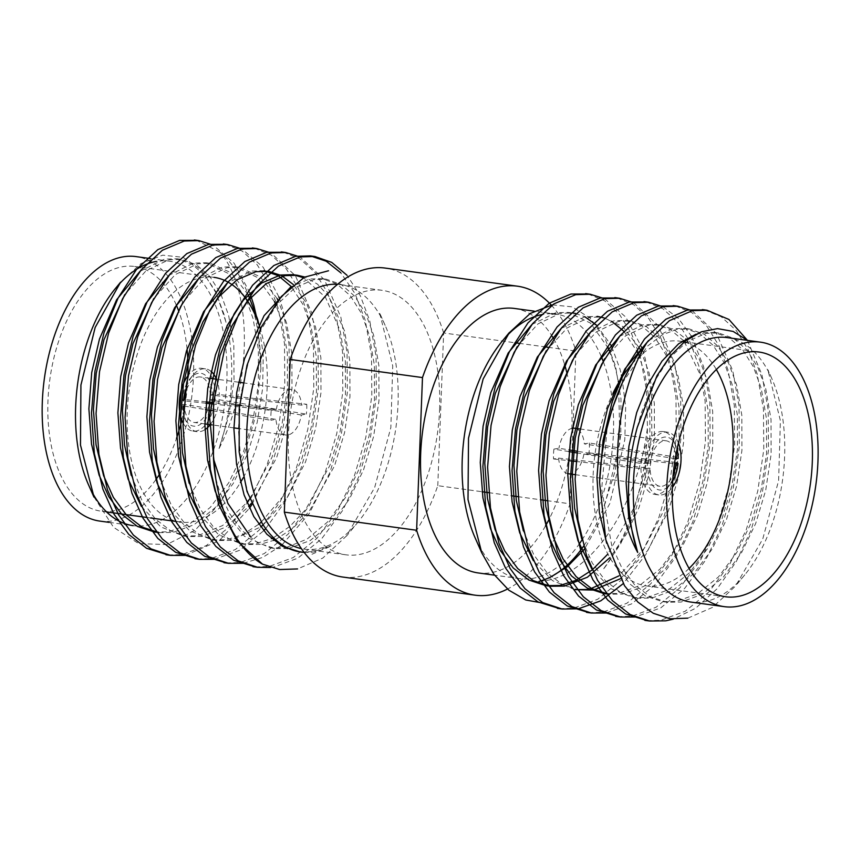 <?xml version="1.0" encoding="UTF-8"?>
<svg xmlns="http://www.w3.org/2000/svg" width="861" height="861" viewBox="0 0 861 861"><rect width="100%" height="100%" fill="white"/><g stroke="black" fill="none" stroke-linecap="round" stroke-linejoin="round"><path stroke-width="0.65" stroke-dasharray="4.3 3.23" d="M342.829 577.053A155.938 86.746 97.8 0 0 437.786 485.679L482.052 491.739M488.617 492.643L511.219 495.732M517.795 496.636L540.385 499.735M546.961 500.639L570.068 503.803A155.938 86.746 -82.2 0 1 507.473 589.053M437.786 485.679L443.652 332.981L514.953 342.753M519.065 343.313L544.12 346.746M548.231 347.306L575.934 351.105L570.068 503.803M443.652 332.981A155.938 86.746 97.8 0 0 385.158 268.072M551.212 305.02A155.938 86.746 -82.2 0 1 575.934 351.105M439.594 409.524A133.477 74.25 97.8 0 0 382.112 290.318A133.477 74.25 97.8 0 0 290.426 412.473A133.477 74.25 97.8 0 0 345.874 554.807A133.477 74.25 97.8 0 0 439.594 409.524M337.566 284.324A133.477 74.25 -82.2 0 1 340.547 284.614A133.477 74.25 -82.2 0 1 385.147 325.372A133.477 74.25 -82.2 0 1 398.03 403.831A133.477 74.25 -82.2 0 1 358.219 521.852A133.477 74.25 -82.2 0 1 317.365 548.844A133.477 74.25 -82.2 0 1 304.31 549.103A133.477 74.25 -82.2 0 1 301.361 548.597M379.776 313.415L392.724 365.86L390.862 427.508L374.632 487.649L346.509 535.919L322.832 558.046L297.572 568.927M311.962 554.236L331.184 545.809A136.888 76.145 -82.2 0 1 314.426 551.826A136.888 76.145 -82.2 0 1 304.148 552.407M94.01 497.034L113.544 527.287L138.653 543.592L166.797 544.572L195.124 530.225L220.9 502.038L241.629 463.153L255.297 417.208L260.915 368.626A157.843 87.811 -82.2 0 0 219.835 252.122C251.164 287.144 254.189 379.669 219.06 448.549L228.832 415.529L234.02 379.97L233.837 345.412L228.585 315.201L220.739 293.805L209.815 276.467L196.405 264.725L181.51 259.387L168.885 259.764L146.176 270.634L124.759 294.602M158.93 532.625L172.986 532.453L194.026 524.747L214.863 507.958L233.288 483.376L247.559 453.855L257.191 422.385L262.67 388.311L263.229 354.743L259 324.758M248.162 294.645L231.265 272.851L210.493 263.358L197.89 263.735L175.181 274.616L153.764 298.573M131.184 475.294L142.345 501.317L155.357 518.946L170.909 530.979L187.859 536.586L201.991 536.425L225.647 527.147L248.7 506.526M251.347 503.276L276.564 457.837L286.595 424.624L291.965 388.698L291.868 353.72L286.595 323.144L278.081 300.403M277.167 298.616L260.237 276.811L239.433 267.33L226.895 267.706L204.186 278.587L182.769 302.555M160.178 479.265L171.35 505.289L184.351 522.907L199.892 534.939L216.843 540.557L230.996 540.396L260.657 526.943M263.186 524.941L287.262 497.712L305.569 461.808L315.589 428.595L320.97 392.67L320.873 357.692L315.6 327.115L306.462 303.137L293.45 284.657M189.183 483.236L200.365 509.281L213.388 526.91L228.951 538.943L245.923 544.539L260 544.367L273.594 540.407M275.455 539.578L292.74 528.46L309.067 511.595L334.574 465.779L344.594 432.566L349.975 396.641L349.878 361.663L344.604 331.098L328.676 296.033L317.429 284.098L304.729 277.016M215.767 478.705L219.63 491.588L229.37 513.253L242.393 530.893L257.956 542.925L274.928 548.522L287.294 548.586M288.586 548.414L310.035 540.643L330.882 523.854L349.297 499.272L363.568 469.751L373.599 436.549L378.98 400.623L378.883 365.634L373.609 335.069L365.753 313.662L354.818 296.324L341.397 284.582L326.491 279.255L313.899 279.631L295.151 287.639L276.865 304.783L260.991 329.72L249.001 359.543L241.263 393.068L238.432 429.348L241.069 464.671L248.635 495.559L262.164 523.327M219.06 448.549A136.888 76.145 97.8 0 0 225.754 321.411L224.064 314.577L216.208 293.181L205.284 275.843L191.874 264.101L176.979 258.774L164.354 259.139L139.999 271.344M154.399 532.001L168.455 531.829L189.495 524.134L210.332 507.344L228.757 482.752L243.028 453.241L253.059 420.028L258.429 384.103L258.343 349.125L253.059 318.548L245.88 298.563M245.45 297.658L227.993 273.314L205.951 262.745L193.359 263.111L169.004 275.316M141.365 506.44L160.684 526.835L183.328 535.962L197.46 535.8L222.665 525.522L246.956 502.48M249.636 498.96L272.033 457.213L282.064 423.999L287.434 388.074L287.348 353.096L282.064 322.52L275.455 303.804M274.455 301.63L256.976 277.264L234.902 266.706L222.364 267.093L197.998 279.298M170.37 510.412L189.689 530.806L212.323 539.933L226.465 539.772L242.49 534.713L258.709 524.284M261.303 522.078L283.839 495.398L301.038 461.184L311.069 427.971L316.439 392.046L316.342 357.067L311.069 326.502L302.814 304.267L291.233 286.53M263.95 270.688L251.369 271.064L227.003 283.269M199.375 514.383L218.716 534.799L241.392 543.926L255.469 543.754L271.516 538.674M273.475 537.705L290.082 526.254L305.666 509.529L330.043 465.155L340.063 431.953L345.444 396.028L345.347 361.039L340.073 330.473L325.426 297.217L303.492 277.705M223.494 510.218L244.459 536.328L270.397 547.897L285.109 547.618M286.487 547.37L307.076 539.094L327.331 522.196L345.175 497.97L359.048 469.137L369.068 435.924L374.449 399.999L374.352 365.021L369.078 334.445L361.222 313.049L350.287 295.7L336.877 283.958L321.96 278.641L309.379 279.007L290.781 286.917M300.22 551.976L313.479 551.697L331.184 545.809M260.915 368.626L257.213 319.851M249.873 292.869L234.181 263.283L213.001 245.03M185.255 555.377L219.114 540.773L249.486 508.227M251.907 504.578L271.958 464.434L283.344 426.12L289.339 384.663L289.038 344.303L282.785 309.024L279.524 298.627M278.878 296.841L263.186 267.265L242.006 249.001M214.26 559.349L239.842 550.211L263.714 530.753M265.694 528.589L285.529 501.016L300.952 468.416L312.349 430.091L318.344 388.634L318.043 348.274L311.79 312.995L295.398 275.714L271.011 252.983M243.265 563.32L262.831 557.368L281.17 545.573M282.128 544.776L309.314 513.447L329.957 472.388L341.343 434.062L347.349 392.616L347.048 352.246L340.795 316.966L324.393 279.685L300.015 256.955M270.655 567.485L273.712 567.087L297.798 558.186L321.627 538.803L342.678 510.422L358.962 476.359L370.348 438.045L376.354 396.587L376.053 356.217L369.789 320.949L360.264 295.581L346.972 275.24M225.754 321.411L215.81 291.718L201.194 269.837L183.049 257.31L162.654 255.168L141.043 263.552L120.637 282.171M219.835 252.122L196.577 240.359M168.239 555.011L182.155 554.538L206.242 545.637L230.07 526.254L251.121 497.873L267.405 463.81L278.792 425.495L284.797 384.038L284.496 343.679L278.232 308.399L269.385 284.442L257.191 264.801L242.253 251.121L225.582 244.33M197.244 558.983L211.16 558.52L235.247 549.619L259.075 530.225L280.126 501.855L296.41 467.792L307.797 429.467L313.802 388.02L313.501 347.65L307.237 312.371L298.39 288.413L286.196 268.772L271.258 255.093L254.587 248.312M226.249 562.954L240.165 562.491L264.252 553.591L288.08 534.207L309.131 505.827L325.415 471.763L336.802 433.438L342.807 391.992L342.506 351.622L336.242 316.342L327.395 292.385L315.201 272.743L300.263 259.064L283.592 252.284M255.254 566.925L269.17 566.463L293.257 557.562L317.085 538.179L338.136 509.798L354.42 475.735L365.807 437.42L371.812 395.963L371.511 355.593L365.247 320.324L355.076 293.687L340.762 272.765M118.291 285.131A133.477 74.25 97.8 0 0 115.471 288.424M88.554 484.904A133.477 74.25 97.8 0 0 91.546 491.136M109.229 522.379L133.143 525.651A133.477 74.25 97.8 0 0 224.829 403.486A133.477 74.25 97.8 0 0 169.38 261.163A133.477 74.25 97.8 0 0 156.336 261.421M99.801 521.088A133.477 74.25 97.8 0 0 193.51 375.805A133.477 74.25 97.8 0 0 136.038 256.6M176.279 304.977A123.5 68.708 97.8 0 0 134.682 266.479A123.5 68.708 97.8 0 0 47.968 400.903A123.5 68.708 97.8 0 0 101.146 511.197A123.5 68.708 97.8 0 0 155.938 479.555M159.188 474.777A123.5 68.708 97.8 0 0 176.505 438.4M181.811 420.211A123.5 68.708 97.8 0 0 187.902 375.697M187.074 349.082A123.5 68.708 97.8 0 0 178.593 310.724M134.682 266.479L213.969 277.35A123.5 68.708 97.8 0 0 127.256 411.762A123.5 68.708 97.8 0 0 180.433 522.057A123.5 68.708 97.8 0 0 221.46 506.279M222.03 505.741A123.5 68.708 97.8 0 0 240.38 482.612M243.265 477.672A123.5 68.708 97.8 0 0 260.366 328.988M183.092 423.02A31.685 17.629 97.8 0 0 192.907 431.092A31.685 17.629 97.8 0 0 214.669 402.098A31.685 17.629 97.8 0 0 201.506 368.314A31.685 17.629 97.8 0 0 187.87 375.848M566.775 372.447A133.477 74.25 -82.2 0 1 571.876 427.648A133.477 74.25 -82.2 0 1 549.275 518.903M545.508 525.92A133.477 74.25 -82.2 0 1 528.848 549.404M527.481 550.889A133.477 74.25 -82.2 0 1 478.156 572.931M514.394 308.442A133.477 74.25 -82.2 0 1 552.407 336.64M553.623 338.664A133.477 74.25 -82.2 0 1 564.579 364.386M581.971 539.998A133.477 74.25 97.8 0 0 613.43 433.341A133.477 74.25 97.8 0 0 603.195 361.351M601.226 356.454A133.477 74.25 97.8 0 0 588.58 334.606M588.246 334.186A133.477 74.25 97.8 0 0 555.958 314.136L534.089 311.133M551.546 313.77A133.477 74.25 97.8 0 0 542.904 314.394M506.268 336.554A133.477 74.25 97.8 0 0 502.049 341.386M475.132 537.867A133.477 74.25 97.8 0 0 519.721 578.624A133.477 74.25 97.8 0 0 561.781 563.589M561.964 563.428A133.477 74.25 97.8 0 0 579.205 544.055M552.342 304.859L572.221 306.86L590.215 318.161L604.982 338.373L615.507 365.968L620.985 398.88L620.759 434.999L614.894 471.839L603.765 506.795A136.888 76.145 97.8 0 1 583.607 546.143M539.008 581.358C590.14 579.313 638.184 505.213 647.461 427.357A157.843 87.811 97.8 0 1 603.077 569.691L620.609 543.829L634.396 514.103L645.793 475.778L651.809 434.331L651.508 393.961L645.255 358.693L642.134 348.683M747.466 340.375L761.931 374.675L768.184 409.954L768.475 450.314L762.469 491.771L751.072 530.085L736.263 561.62L717.299 588.58L695.656 608.243L673.28 619.134M692.083 310.703L716.406 333.444L732.765 370.682L739.018 405.951L739.308 446.321L733.303 487.767L721.905 526.093L705.611 560.156L684.56 588.526L660.721 607.92L635.267 617.014M662.916 306.71L678.307 318.269L691.275 336.027M691.62 336.64L703.598 366.678L709.851 401.958L710.142 442.328L704.126 483.774L692.739 522.089L676.445 556.152L655.393 584.533L631.554 603.916L606.09 613.021M633.75 302.717L658.073 325.447L674.421 362.685L680.674 397.965L680.976 438.324L674.959 479.781L663.573 518.096L646.019 554.247L623.192 583.661M604.583 298.713L625.829 317.139L641.52 346.951M696.075 334.154L701.532 332.744L714.156 332.378L729.052 337.716L742.451 349.448L753.364 366.786L761.21 388.182L766.484 418.747L766.57 453.725L761.189 489.651L751.147 522.864L736.876 552.385L718.44 576.967L697.604 593.756L676.552 601.452L662.453 601.613L645.481 596.016L629.918 583.984L616.896 566.344L606.682 543.291M648.57 340.504L672.366 328.751L684.915 328.375L699.832 333.681L713.252 345.422L724.187 362.772L732.044 384.178L737.317 414.754L737.403 449.733L732.022 485.658L721.981 518.86L707.699 548.382L689.274 572.963L668.427 589.753L647.386 597.448L633.233 597.609L610.869 588.676L591.711 568.744M619.403 336.511L643.199 324.758L655.791 324.382L670.202 329.419L683.257 340.45M684.355 341.752L702.877 380.185L708.151 410.751L708.237 445.74L702.856 481.654L692.814 514.867L678.533 544.389L660.107 568.97L639.26 585.76L618.22 593.455L604.153 593.627M590.226 332.518L614.033 320.755L626.636 320.389L641.542 325.716L654.941 337.458L665.865 354.797L673.711 376.192L678.985 406.758L679.071 441.736L673.679 477.661L663.648 510.874L644.308 548.285L618.822 575.923M574.911 589.624L552.547 580.691L533.379 560.748M561.06 328.515L584.867 316.762L597.394 316.374M604.218 317.957L611.633 321.282M623.859 331.27L637.14 351.74M638.238 354.162L644.545 372.189L649.807 402.765L649.894 437.743L644.512 473.668L634.482 506.871L607.866 554.053M531.894 324.522L555.7 312.758L568.314 312.392L590.485 323.101L607.974 347.747M609.319 350.739L615.378 368.196L618.316 381.175M618.607 382.779L619.877 442.802L605.315 502.878L603.765 506.795M637.301 427.325L641.187 413.291L653.165 383.457L669.04 358.52L687.326 341.376L706.063 333.368L718.687 333.003L733.583 338.33L746.982 350.072L757.895 367.41L765.741 388.795L771.015 419.372L771.101 454.35L765.72 490.275L755.678 523.488L741.396 552.999L722.971 577.58L702.124 594.37L681.083 602.065L666.984 602.237L650.012 596.63L634.449 584.597L621.427 566.968L611.687 545.304L601.656 489.102L607.22 427.26M622.137 383.274L647.59 346.025L662.238 334.864L676.897 329.376L689.446 328.988L704.363 334.305L717.783 346.036L728.718 363.385L736.575 384.802L741.848 415.368L741.934 450.357L736.553 486.271L726.512 519.484L712.23 549.006L693.805 573.587L672.958 590.377L651.917 598.072L637.764 598.234L620.803 592.616L605.261 580.583L592.25 562.954L581.681 538.835M604.616 358.736L625.603 335.812L647.73 325.372L660.322 324.995L673.593 329.397L685.787 338.879M686.755 339.912L698.841 357.939L707.408 380.81L712.682 411.375L712.768 446.353L707.376 482.278L697.345 515.491L683.064 545.002L664.638 569.595L643.791 586.384L622.751 594.079L608.684 594.251M575.449 354.743L596.436 331.819L618.564 321.379L631.167 321.002L646.062 326.33L659.472 338.072L670.396 355.421L678.242 376.806L683.505 407.382L683.591 442.36L678.21 478.285L668.179 511.488L647.558 550.749L620.329 578.753M579.442 590.237L562.481 584.63L546.929 572.597L533.917 554.968L523.348 530.85M546.272 350.75L567.27 327.826L589.398 317.375L601.925 316.999L622.869 326.599L639.863 348.694M640.788 350.524L649.076 372.813L654.338 403.378L654.425 438.367L649.043 474.282L639.013 507.495L626.205 534.509L609.857 557.68M517.106 346.746L538.093 323.822L560.231 313.382L572.845 313.017L568.314 312.392M575.6 313.501L584.856 316.762M596.608 325.21L610.697 344.691M611.805 346.897L619.898 368.82L621.459 375.03M621.965 377.333L625.667 406.962L624.795 439.777L609.846 503.502L584.479 549.114M549.017 578.054L543.937 579.98M687.831 618.155L712.445 607.435L735.498 586.104L762.749 539.018L778.613 480.642L780.389 420.663L767.883 369.843M704.664 309.982L721.303 316.794L736.22 330.473L748.392 350.104L757.217 374.029L763.47 409.309L763.772 449.668L757.755 491.125L746.358 529.44L730.074 563.503L709.012 591.884L685.173 611.267L661.087 620.168L647.246 620.641M675.498 305.989L692.136 312.791L707.053 326.47L719.226 346.1L728.051 370.036L734.304 405.305L734.594 445.675L728.589 487.122L717.191 525.447L700.897 559.51L679.846 587.88L656.007 607.274L631.92 616.175L618.08 616.637M646.331 301.985L662.97 308.798L677.876 322.477L690.059 342.108L698.884 366.033L705.137 401.312L705.428 441.682L699.423 483.129L688.025 521.454L671.731 555.506L650.679 583.887L626.84 603.27L602.743 612.171L588.913 612.645M617.165 297.992L633.804 304.805L648.71 318.484L660.882 338.115L669.718 362.04L675.971 397.319L676.262 437.679L670.256 479.136L658.859 517.45L642.564 551.514L621.513 579.894L597.674 599.278L573.577 608.178L559.747 608.652M587.998 293.999L604.637 300.801L619.543 314.48L631.716 334.111L640.552 358.047L646.525 390.41L647.461 427.357M727.125 337.587A133.477 74.25 -82.2 0 1 771.714 378.345A133.477 74.25 -82.2 0 1 744.797 574.825A133.477 74.25 -82.2 0 1 703.943 601.817A133.477 74.25 -82.2 0 1 690.888 602.076M689.08 568.432A123.5 68.708 -82.2 0 1 646.299 585.9A123.5 68.708 -82.2 0 1 593.121 475.595A123.5 68.708 -82.2 0 1 612.892 393.477M632.146 363.826A123.5 68.708 -82.2 0 1 679.835 341.182A123.5 68.708 -82.2 0 1 716.341 369.509M678.457 443.038A31.685 17.629 97.8 0 0 667.372 432.147A31.685 17.629 97.8 0 0 652.229 441.887A31.685 17.629 97.8 0 0 645.158 471.527A31.685 17.629 97.8 0 0 658.762 494.935A31.685 17.629 97.8 0 0 672.376 487.423M210.235 424.656A31.685 17.629 97.8 0 0 219.092 399.762L212.161 399.579A26.691 14.852 97.8 0 1 200.473 424.312A26.691 14.852 97.8 0 1 184.663 418.005A26.691 14.852 97.8 0 1 182.058 404.767L183.328 405.929L205.424 409.545M183.576 410.525A31.685 17.629 97.8 0 0 186.428 421.987A31.685 17.629 97.8 0 0 197.008 431.662A31.685 17.629 97.8 0 0 204.94 429.639M205.919 403.228L183.522 400.774L182.241 399.838A26.691 14.852 97.8 0 1 190.044 378.711A26.691 14.852 97.8 0 1 212.355 394.639L219.297 394.607A31.685 17.629 97.8 0 0 216.466 379.174M211.02 371.328A31.685 17.629 97.8 0 0 205.618 368.874A31.685 17.629 97.8 0 0 192.821 375.342A31.685 17.629 97.8 0 0 185.653 389.506M212.355 394.639L210.224 395.005L301.694 405.133L306.72 404.272L219.297 394.607M219.092 399.762L306.344 414.13L301.318 415.002A22.956 12.764 -82.2 0 1 285.701 434.999A22.956 12.764 -82.2 0 1 275.94 419.382L270.903 420.243A31.685 17.629 -82.2 0 1 271.28 410.374L213.41 404.046M212.161 399.579L210.03 399.945L301.318 415.002M182.241 399.838L184.372 399.461M271.28 410.374L276.316 409.513L239.53 405.499M235.128 405.014L213.55 402.657M206.048 401.839L184.469 399.472M182.058 404.767L184.189 404.401L275.94 419.382M212.828 410.762L270.903 420.243M276.316 409.513A22.956 12.764 -82.2 0 1 291.933 389.516A22.956 12.764 -82.2 0 1 301.694 405.133M306.72 404.272A31.685 17.629 -82.2 0 1 306.344 414.13M184.792 396.469A22.956 12.764 -82.2 0 1 200.322 376.967A22.956 12.764 -82.2 0 1 210.224 395.005M210.03 399.945A22.956 12.764 -82.2 0 1 209.74 402.238M209.492 403.615A22.956 12.764 -82.2 0 1 194.091 422.45A22.956 12.764 -82.2 0 1 184.189 404.401M576.536 452.832L641.176 463.487L650.238 463.304L576.709 451.175M568.917 451.584L553.924 449.108L558.961 448.237L569.078 449.916M648.107 463.67A26.691 14.852 -82.2 0 1 659.795 438.938A26.691 14.852 -82.2 0 1 675.605 445.245A26.691 14.852 -82.2 0 1 677.026 449.334M641.176 463.487A31.685 17.629 -82.2 0 1 663.261 431.587A31.685 17.629 -82.2 0 1 673.84 441.252A31.685 17.629 -82.2 0 1 676.94 457.309L678.21 458.472M676.94 457.309L589.365 442.995L584.328 443.867A22.956 12.764 97.8 0 0 574.567 428.24M675.25 458.709L584.328 443.867M553.924 449.108A31.685 17.629 97.8 0 0 553.548 458.978L558.574 458.106A22.956 12.764 97.8 0 0 567.776 473.625M568.335 473.722A22.956 12.764 97.8 0 0 583.952 453.736L674.497 463.627M589.365 442.995A31.685 17.629 -82.2 0 1 588.989 452.864L583.952 453.736M572.328 428.283A22.956 12.764 97.8 0 0 558.961 448.237M588.989 452.864L676.746 462.465A31.685 17.629 -82.2 0 1 667.458 487.896A31.685 17.629 -82.2 0 1 654.661 494.365A31.685 17.629 -82.2 0 1 641.047 470.967A31.685 17.629 -82.2 0 1 640.971 468.642L650.044 468.233A22.956 12.764 97.8 0 0 659.946 486.282A22.956 12.764 97.8 0 0 673.173 474.831M672.689 480.976A26.691 14.852 -82.2 0 1 670.224 484.539A26.691 14.852 -82.2 0 1 647.924 468.599M553.548 458.978L568.206 460.603M575.794 461.442L640.971 468.642M558.574 458.106L650.044 468.233M675.831 455.383A22.956 12.764 97.8 0 0 666.188 440.8A22.956 12.764 97.8 0 0 650.238 463.304M304.31 549.103L345.874 554.807M340.547 284.614L382.112 290.318M385.147 325.372L379.83 313.382M358.219 521.852L346.585 535.972M156.551 532.292L158.833 532.604M183.318 535.962L187.849 536.586M212.323 539.933L216.854 540.557M241.317 543.915L245.848 544.529M270.322 547.887L274.853 548.5M176.979 258.774L181.51 259.387M205.973 262.745L210.504 263.369M234.967 266.716L239.498 267.34M263.983 270.688L268.514 271.312M321.992 278.641L326.513 279.265M150.503 258.58L169.38 261.163M179.486 521.927L175.805 521.422M150.481 517.956L146.8 517.45M106.581 511.94L101.146 511.197M519.721 578.624L494.558 575.18M718.687 332.992L714.156 332.378M689.5 328.999L684.979 328.375M660.344 325.006L655.813 324.382M631.178 321.002L626.647 320.389M602 317.009L597.469 316.385M666.931 602.226L662.4 601.613M637.764 598.234L633.233 597.609M608.587 594.23L606.618 593.961M771.714 378.345L767.947 369.821M744.797 574.825L735.498 586.104M646.299 585.9L725.586 596.759M679.835 341.182L681.783 341.451M684.301 341.795L759.122 352.041M184.663 418.005L186.428 421.987M190.044 378.711L192.821 375.342M291.933 389.516L242.942 382.801M238.54 382.198L216.983 379.249M209.535 378.227L200.322 376.967M285.701 434.999L238.196 428.487M233.901 427.906L212.14 424.914M204.907 423.924L194.091 422.45M205.618 368.874L201.506 368.314M197.008 431.662L192.907 431.092M675.605 445.245L673.84 441.252M670.224 484.539L667.458 487.896M580.013 428.993L666.188 440.8M575.17 474.659L659.946 486.282M667.372 432.147L663.261 431.587M658.762 494.935L654.661 494.365"/><path stroke-width="1.29" d="M517.45 286.196L385.158 268.072A155.938 86.746 97.8 0 0 290.2 359.446L284.334 512.134L416.616 530.268L422.482 377.57A155.938 86.746 -82.2 0 1 517.45 286.196A155.938 86.746 -82.2 0 1 551.212 305.02M290.2 359.446L422.482 377.57M482.052 491.739L488.617 492.643M511.219 495.732L517.795 496.636M540.385 499.735L546.961 500.639M507.473 589.053A155.938 86.746 -82.2 0 1 475.111 595.177A155.938 86.746 -82.2 0 1 416.616 530.268M284.334 512.134A155.938 86.746 97.8 0 0 342.829 577.053L475.111 595.177M514.953 342.753L519.065 343.313M544.12 346.746L548.231 347.306M301.361 548.597A133.477 74.25 -82.2 0 1 248.861 406.779A133.477 74.25 -82.2 0 1 337.566 284.324M297.572 568.927L279.664 569.53L262.487 564.138A157.843 87.811 -82.2 0 1 213.453 458.665L227.864 503.33L250.443 536.564M304.148 552.407A136.888 76.145 -82.2 0 1 301.049 552.095A136.888 76.145 -82.2 0 1 262.164 523.327L247.021 491.48L239.164 451.896L239.24 408.469L247.01 365.322L261.475 326.717L281.31 296.518L304.417 277.188L328.515 270.774M124.759 294.602L103.987 339.675L96.249 373.2L93.418 409.47L96.055 444.803L103.621 475.692L113.361 497.357L126.384 514.996L141.947 527.029L158.93 532.625M259 324.758L257.59 319.173L248.162 294.645M153.764 298.573L132.981 343.647L125.458 375.805L122.445 410.632L124.479 444.857L131.184 475.294M248.7 506.526L251.347 503.276M278.081 300.403L277.167 298.616M182.769 302.555L161.986 347.629L154.463 379.776L151.45 414.604L153.484 448.829L160.178 479.265M260.657 526.943L263.186 524.941M293.45 284.657L281.472 275.552L268.471 271.312L255.9 271.689L237.152 279.696L218.855 296.83L202.981 321.766L190.991 351.6L183.468 383.758L180.444 418.575L182.489 452.8L189.183 483.236M273.594 540.407L275.455 539.578M304.729 277.016L297.529 275.294L284.905 275.66L266.146 283.667L247.86 300.812L231.986 325.738L219.996 355.571L209.589 417.327L215.767 478.705M287.294 548.586L288.586 548.414M139.999 271.344L116.622 299.757L99.456 339.051L91.718 372.576L88.887 408.857L91.524 444.179L99.09 475.068L108.83 496.743L121.853 514.372L137.416 526.405L154.399 532.001M245.88 298.563L245.45 297.658M169.004 275.316L145.627 303.729L128.461 343.033L120.723 376.558L117.892 412.828L120.529 448.161L128.095 479.039L141.365 506.44M246.956 502.48L249.636 498.96M275.455 303.804L274.455 301.63M197.998 279.298L174.622 307.7L157.455 347.005L149.717 380.53L146.887 416.799L149.534 452.133L157.089 483.021L170.37 510.412M258.709 524.284L261.303 522.078M291.233 286.53L278.254 275.649L263.95 270.688M227.003 283.269L203.626 311.682L186.46 350.976L178.722 384.501L175.892 420.781L178.528 456.104L186.094 486.992L199.375 514.383M271.516 538.674L273.475 537.705M303.492 277.705L292.998 274.67L280.374 275.036L261.626 283.054L243.329 300.188L227.455 325.124L215.465 354.958L207.727 388.472L204.896 424.753L207.533 460.086L215.099 490.964L223.494 510.218M285.109 547.618L286.487 547.37M290.781 286.917L264.047 315.696L244.47 358.929L236.732 392.455L233.901 428.724L236.538 464.057L244.104 494.935L253.834 516.6L266.856 534.229L282.408 546.261L300.22 551.976M257.213 319.851L253.78 305.052L249.873 292.869M213.001 245.03L198.848 240.606L184.189 241.026L162.395 250.239L141.107 269.967L122.606 298.692L108.604 333.078L99.51 371.704L96.055 413.506L98.897 454.221L107.453 489.812L118.517 514.76L133.358 535.058L151.116 548.909L170.51 555.367L185.255 555.377M249.486 508.227L251.907 504.578M279.524 298.627L278.878 296.841M242.006 249.001L227.799 244.578L213.194 244.998L191.4 254.21L170.112 273.949L151.611 302.674L137.609 337.049L128.515 375.687L125.06 417.488L127.902 458.203L136.447 493.794L147.532 518.752L162.395 539.072L180.186 552.923L199.601 559.349L214.26 559.349M263.714 530.753L265.694 528.589M271.011 252.983L256.858 248.56L242.199 248.969L220.405 258.182L199.117 277.92L180.616 306.645L166.614 341.021L157.52 379.658L154.054 421.459L156.906 462.174L165.452 497.766L176.527 522.702L191.368 543.011L209.126 556.863L228.52 563.32L243.265 563.32M281.17 545.573L282.128 544.776M300.015 256.955L285.798 252.521L271.204 252.94L249.41 262.153L228.122 281.891L209.621 310.617L195.619 344.992L186.525 383.629L183.059 425.431L185.911 466.145L194.457 501.737L205.542 526.706L220.394 547.015L238.185 560.866L257.6 567.302L270.655 567.485M346.972 275.24L331.722 262.39L314.878 256.503L300.209 256.922L278.415 266.135L257.127 285.863L238.615 314.599L224.624 348.974L213.593 402.281L213.453 458.665M93.935 497.066L88.554 484.904A133.477 74.25 97.8 0 1 115.471 288.424L120.626 282.171L95.162 327.449L80.923 385.028L80.471 445.051L94.01 497.034M196.577 240.359L179.648 240.402L157.854 249.615L136.565 269.353L118.065 298.078L104.063 332.454L94.968 371.08L91.503 412.893L94.355 453.596L102.9 489.188L113.975 514.135L128.816 534.444L146.574 548.296L168.239 555.011M225.582 244.33L208.653 244.373L186.859 253.586L165.57 273.324L147.059 302.05L133.068 336.425L123.973 375.062L120.508 416.864L123.36 457.578L131.905 493.17L142.991 518.128L157.843 538.437L175.622 552.288L197.244 558.983M254.587 248.312L237.658 248.345L215.853 257.557L194.564 277.296L176.064 306.021L162.072 340.396L152.967 379.034L149.513 420.835L152.365 461.55L160.91 497.141L171.985 522.089L186.826 542.398L204.595 556.249L226.249 562.954M283.592 252.284L266.652 252.316L244.858 261.54L223.569 281.267L205.069 309.992L191.077 344.378L181.972 383.005L178.518 424.807L181.359 465.521L189.915 501.113L200.99 526.071L215.842 546.38L233.622 560.231L255.254 566.925M340.762 272.765L326.222 261.227L310.337 255.889L295.657 256.298L273.863 265.511L252.574 285.249L234.074 313.974L220.082 348.35L210.977 386.987L207.523 428.789L210.364 469.503L218.92 505.084L236.936 540.837L262.487 564.138M156.336 261.421A133.477 74.25 97.8 0 0 118.291 285.131M91.546 491.136A133.477 74.25 97.8 0 0 133.143 525.651M150.503 258.58L136.038 256.6A133.477 74.25 97.8 0 0 122.983 256.858A133.477 74.25 97.8 0 0 43.05 390.324A133.477 74.25 97.8 0 0 99.801 521.088L109.229 522.379M155.938 479.555A123.5 68.708 97.8 0 0 159.188 474.777M176.505 438.4A123.5 68.708 97.8 0 0 181.811 420.211M187.902 375.697A123.5 68.708 97.8 0 0 187.074 349.082M178.593 310.724A123.5 68.708 97.8 0 0 176.279 304.977M221.46 506.279A123.5 68.708 97.8 0 0 222.03 505.741M240.38 482.612A123.5 68.708 97.8 0 0 243.265 477.672M260.366 328.988A123.5 68.708 97.8 0 0 213.969 277.35M187.87 375.848A31.685 17.629 97.8 0 0 186.363 378.054A31.685 17.629 97.8 0 0 179.292 407.694A31.685 17.629 97.8 0 0 183.092 423.02M549.275 518.903A133.477 74.25 -82.2 0 1 545.508 525.92M528.848 549.404A133.477 74.25 -82.2 0 1 527.481 550.889M494.558 575.18L478.156 572.931A133.477 74.25 -82.2 0 1 422.708 430.608A133.477 74.25 -82.2 0 1 514.394 308.442L534.089 311.133M552.407 336.64A133.477 74.25 -82.2 0 1 553.623 338.664M564.579 364.386A133.477 74.25 -82.2 0 1 566.775 372.447M603.195 361.351A133.477 74.25 97.8 0 0 601.226 356.454M555.958 314.136A133.477 74.25 97.8 0 0 551.546 313.77M542.904 314.394A133.477 74.25 97.8 0 0 506.268 336.554M509.228 332.68L502.049 341.386A133.477 74.25 97.8 0 0 475.132 537.867L481.826 552.988L468.007 499.574L468.524 438.152L483.139 378.98L509.303 332.744L530.225 313.469L552.342 304.859M579.205 544.055A133.477 74.25 97.8 0 0 581.971 539.998M543.937 579.98L539.008 581.358A136.888 76.145 97.8 0 0 583.607 546.143M544.055 603.292L525.802 599.999L508.851 590.194L493.945 574.352L481.837 552.977M647.074 342.387L669.374 320.69L692.373 310.649L707.01 310.24L728.912 319.442L747.466 340.375L733.152 331.431L717.536 328.611L701.36 331.819L685.367 340.956L670.353 355.841L656.943 375.837L637.301 427.325A136.888 76.145 -82.2 0 0 637.689 552.461C605.789 493.805 613.753 394.973 647.074 342.387A157.843 87.811 97.8 0 0 599.557 482.278L605.821 539.825L624.494 585.706L637.883 602.087L653.305 613.29L670.149 618.79L687.831 618.155M673.28 619.134L665.79 620.813L649.581 621.007L630.187 614.56L612.429 600.698L597.588 580.4L586.513 555.453L577.957 519.861L575.105 479.146L578.549 437.345L587.643 398.718L601.635 364.332L620.135 335.607L641.413 315.869L663.207 306.656L677.833 306.236L692.083 310.703M635.267 617.014L620.523 617.025L601.096 610.6L583.306 596.748L568.432 576.429L557.347 551.46L548.791 515.868L545.939 475.154L549.383 433.352L558.477 394.715L572.468 360.339L590.969 331.614L612.246 311.876L634.03 302.663L648.634 302.243L662.916 306.71M691.275 336.027L691.62 336.64M606.09 613.021L591.27 613.021L571.865 606.564L554.097 592.712L539.255 572.414L528.18 547.467L519.624 511.875L516.772 471.161L520.216 429.359L529.311 390.722L543.302 356.346L561.792 327.61L583.08 307.883L604.863 298.659L619.533 298.25L633.75 302.717M623.192 583.661L600.774 600.838L578.291 608.824L562.147 609.028L542.731 602.592L524.952 588.741L510.089 568.421L499.003 543.463L490.458 507.872L487.595 467.157L491.05 425.356L500.144 386.718L514.135 352.343L532.625 323.618L553.914 303.879L575.697 294.666L590.269 294.247L604.583 298.713M641.52 346.951L642.134 348.683M637.689 552.461L628.756 517.795L626.108 482.461L628.928 446.192L636.666 412.667L647.612 384.91L661.98 361.136L678.64 343.776L696.075 334.154M606.682 543.291L599.385 512.543L596.942 477.564L599.826 441.758L607.489 408.674L624.882 368.982L648.57 340.504M591.711 568.744L577.989 540.686L570.412 509.798L567.776 474.476L570.595 438.195L578.323 404.67L595.704 364.989L619.403 336.511M683.257 340.45L684.355 341.752M604.153 593.627L587.17 588.031L571.596 576.009L558.563 558.369L548.823 536.694L541.246 505.805L538.599 470.472L541.429 434.202L549.157 400.677L566.538 360.996L590.226 332.518M618.822 575.923L589.053 589.462L574.911 589.624M533.379 560.748L519.657 532.701L512.08 501.812L509.432 466.479L512.263 430.209L519.99 396.684L537.372 356.992L561.06 328.515M597.394 316.374L604.218 317.957M611.633 321.282L623.859 331.27M637.14 351.74L638.238 354.162M607.866 554.053L592.4 569.745M592.228 569.896L575.966 580.379L559.887 585.458L545.756 585.631L528.794 580.013L513.231 567.98L500.219 550.351L490.479 528.697L482.913 497.809L480.266 462.486L483.086 426.206L490.824 392.681L508.205 352.999L531.894 324.522M607.974 347.747L609.319 350.739M618.316 381.175L618.607 382.779M607.22 427.26L612.02 409.287L622.137 383.274M581.681 538.835L574.61 508.194L572.307 473.485L575.245 438.034L582.854 405.294L604.616 358.736M685.787 338.879L686.755 339.912M608.684 594.251L591.701 588.655L576.127 576.622L563.094 558.983L553.354 537.318L545.777 506.429L543.13 471.096L545.96 434.827L553.688 401.301L575.449 354.743M620.329 578.753L593.584 590.076L574.9 589.624M523.348 530.85L516.266 500.198L513.974 465.489L516.912 430.048L524.521 397.298L546.272 350.75M639.863 348.694L640.788 350.524M609.857 557.68L587.374 577.247L564.407 586.083L550.287 586.244L533.325 580.637L517.762 568.604L504.75 550.975L495.01 529.321L487.444 498.433L484.797 463.1L487.617 426.83L495.355 393.305L517.106 346.746M572.845 313.017L575.6 313.501M584.856 316.762L596.608 325.21M610.697 344.691L611.805 346.897M621.459 375.03L621.965 377.333M584.479 549.114L567.248 566.796L549.017 578.054M599.557 482.278L603.034 440.584L612.106 402.065L626.098 367.69L644.588 338.965L665.865 319.227L687.659 310.003L704.664 309.982M647.246 620.641L625.495 613.915L607.726 600.063L592.874 579.754L581.799 554.807L573.243 519.226L570.391 478.501L573.846 436.699L582.94 398.073L596.931 363.686L615.421 334.961L636.699 315.223L658.493 306.01L675.498 305.989M618.08 616.637L596.35 609.932L578.57 596.081L563.718 575.772L552.633 550.814L544.077 515.222L541.225 474.508L544.679 432.706L553.774 394.069L567.754 359.694L586.255 330.968L607.532 311.23L629.326 302.017L646.331 301.985M588.913 612.645L567.195 605.94L549.404 592.088L534.552 571.779L523.466 546.821L514.91 511.23L512.058 470.515L515.513 428.713L524.597 390.076L538.588 355.701L557.089 326.965L578.366 307.237L600.16 298.014L617.165 297.992M559.747 608.652L537.985 601.925L520.216 588.063L505.375 567.765L494.3 542.817L485.744 507.226L482.892 466.511L486.336 424.71L495.43 386.072L509.421 351.697L527.922 322.972L549.2 303.233L570.983 294.021L587.998 293.999M724.23 606.65L690.888 602.076A133.477 74.25 -82.2 0 1 635.44 459.752A133.477 74.25 -82.2 0 1 727.125 337.587L760.478 342.161A133.477 74.25 -82.2 0 1 817.95 461.367A133.477 74.25 -82.2 0 1 737.285 606.392A133.477 74.25 -82.2 0 1 724.23 606.65A133.477 74.25 -82.2 0 1 668.793 464.327A133.477 74.25 -82.2 0 1 760.478 342.161M672.409 486.465A123.5 68.708 -82.2 0 1 759.122 352.041A123.5 68.708 -82.2 0 1 810.416 483.731A123.5 68.708 -82.2 0 1 725.586 596.759A123.5 68.708 -82.2 0 1 672.409 486.465M612.892 393.477A123.5 68.708 -82.2 0 1 632.146 363.826M716.341 369.509A123.5 68.708 -82.2 0 1 689.08 568.432M672.376 487.423A31.685 17.629 97.8 0 0 678.457 443.038M183.328 405.929A31.685 17.629 97.8 0 0 183.404 408.254A31.685 17.629 97.8 0 0 183.576 410.525M204.94 429.639A31.685 17.629 97.8 0 0 210.235 424.656M216.466 379.174A31.685 17.629 97.8 0 0 211.02 371.328M185.653 389.506A31.685 17.629 97.8 0 0 183.522 400.774M213.41 404.046L205.919 403.228M239.53 405.499L235.128 405.014M213.55 402.657L206.048 401.839M184.469 399.472L184.372 399.461A22.956 12.764 -82.2 0 1 184.792 396.469M205.424 409.545L212.828 410.762M209.74 402.238A22.956 12.764 -82.2 0 1 209.492 403.615M576.536 452.832L568.917 451.584M576.709 451.175L569.078 449.916M677.026 449.334A26.691 14.852 -82.2 0 1 678.21 458.472L675.25 458.709M567.776 473.625A22.956 12.764 97.8 0 0 568.335 473.722L575.17 474.659M580.013 428.993L574.567 428.24A22.956 12.764 97.8 0 0 572.328 428.283M676.746 462.465L678.027 463.412L674.497 463.627M678.027 463.412A26.691 14.852 -82.2 0 1 672.689 480.976M568.206 460.603L575.794 461.442M676.089 458.838A22.956 12.764 97.8 0 0 675.831 455.383M673.173 474.831A22.956 12.764 97.8 0 0 675.896 463.778M154.302 531.99L156.551 532.292M299.327 551.858L301.049 552.095M292.988 274.67L297.519 275.283M314.878 256.503L310.326 255.889M285.863 252.531L281.321 251.907M256.858 248.56L252.327 247.936M227.853 244.589L223.311 243.964M198.859 240.606L194.317 239.993M257.504 567.291L252.962 566.667M228.509 563.32L223.968 562.696M199.504 559.338L194.952 558.714M170.51 555.367L165.958 554.742M180.433 522.057L179.486 521.927M175.805 521.422L150.481 517.956M146.8 517.45L106.581 511.94M606.618 593.961L604.056 593.616M550.254 586.244L545.734 585.62M557.379 608.372L562.082 609.018M586.545 612.375L591.259 613.021M615.712 616.368L620.415 617.014M644.878 620.372L649.581 621.007M585.641 293.612L590.355 294.258M614.819 297.605L619.533 298.25M643.974 301.598L648.688 302.243M673.151 305.601L677.865 306.247M702.318 309.594L707.032 310.24M681.783 341.451L684.301 341.795M242.942 382.801L238.54 382.198M216.983 379.249L209.535 378.227M238.196 428.487L233.901 427.906M212.14 424.914L204.907 423.924"/></g></svg>

